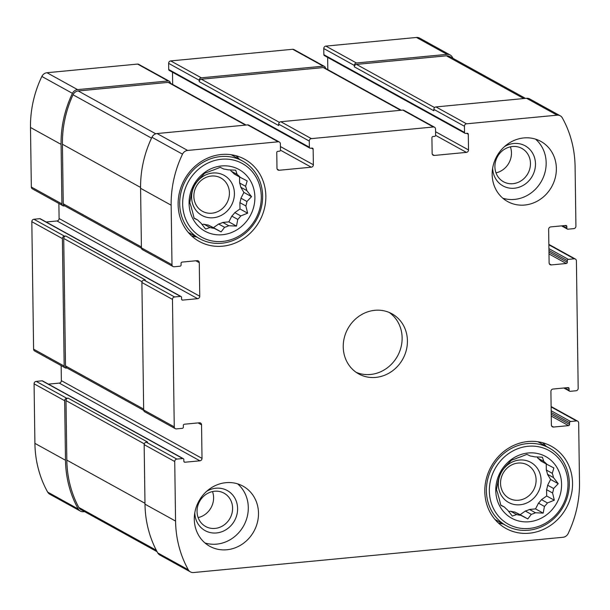 <?xml version="1.0" encoding="UTF-8"?>
<svg xmlns="http://www.w3.org/2000/svg" width="610" height="610" viewBox="0 0 610 610"><rect width="100%" height="100%" fill="white"/><g stroke="black" fill="none" stroke-linecap="round" stroke-linejoin="round"><path stroke-width="0.91" d="M543.823 461.457A30.347 27.724 118.9 0 1 546.926 464.355L540.956 461.061A30.347 27.724 118.9 0 0 537.852 458.163L543.823 461.457L542.397 457.203L534.688 456.859A30.347 27.724 118.9 0 0 530.494 456.089L526.895 454.351L520.033 457.081A30.347 27.724 118.9 0 0 515.877 458.651L511.508 460.154L506.895 464.98A30.347 27.724 118.9 0 0 503.883 468.465L500.368 473.047L498.782 478.431A30.347 27.724 118.9 0 0 497.729 482.899L496.456 489.578L497.882 493.833A30.347 27.724 118.9 0 0 499.056 498.088L500.818 505.324L504.424 507.055A30.347 27.724 118.9 0 0 507.52 509.96L512.293 516.06L516.655 514.558A30.347 27.724 118.9 0 0 520.848 515.328L514.878 512.034A30.347 27.724 118.9 0 1 510.692 511.264L516.655 514.558M547.498 474.283L553.468 477.584A30.347 27.724 118.9 0 0 552.286 473.329L546.316 470.028A30.347 27.724 118.9 0 1 547.498 474.283L550.594 479.46L547.65 485.217L553.621 488.511A30.347 27.724 118.9 0 1 552.561 492.979L554.322 500.215L547.46 502.945L541.497 499.651A30.347 27.724 118.9 0 1 538.485 503.136L544.448 506.43A30.347 27.724 118.9 0 0 547.46 502.945M547.65 485.217A30.347 27.724 118.9 0 1 546.591 489.685L552.561 492.979M525.34 511.035L531.31 514.329A30.347 27.724 118.9 0 0 535.466 512.766L529.503 509.464A30.347 27.724 118.9 0 1 525.34 511.035L520.155 514.688L514.878 512.034M500.734 505.019L504.424 507.055M528.191 452.986A35.212 32.17 118.9 0 0 500.421 507.276A35.212 32.17 118.9 0 0 557.41 501.839A35.212 32.17 118.9 0 0 528.191 452.986M531.31 514.329L527.795 518.912L520.848 515.328M544.448 506.43L543.182 513.109L535.466 512.766M553.468 477.584L558.234 483.684L553.621 488.511M546.926 464.355L553.872 467.939L552.286 473.329M237.13 174.437A30.347 27.724 118.9 0 1 240.233 177.335L234.263 174.041A30.347 27.724 118.9 0 0 231.16 171.135L237.13 174.437L235.704 170.182L227.995 169.832A30.347 27.724 118.9 0 0 223.801 169.061L220.202 167.331L213.34 170.06A30.347 27.724 118.9 0 0 209.184 171.631L204.815 173.133L200.202 177.96A30.347 27.724 118.9 0 0 197.19 181.445L193.675 186.027L192.097 191.41A30.347 27.724 118.9 0 0 191.037 195.879L189.763 202.558L191.189 206.813A30.347 27.724 118.9 0 0 192.371 211.068L194.125 218.304L197.731 220.035A30.347 27.724 118.9 0 0 200.827 222.94L205.6 229.04L209.97 227.538A30.347 27.724 118.9 0 0 214.156 228.308L208.185 225.014A30.347 27.724 118.9 0 1 203.999 224.244L209.97 227.538M240.805 187.262L246.775 190.556A30.347 27.724 118.9 0 0 245.594 186.302L239.623 183.008A30.347 27.724 118.9 0 1 240.805 187.262L243.901 192.44L240.958 198.197L246.928 201.491A30.347 27.724 118.9 0 1 245.868 205.959L247.629 213.195L240.767 215.925L234.804 212.631A30.347 27.724 118.9 0 1 231.792 216.115L237.763 219.409A30.347 27.724 118.9 0 0 240.767 215.925M240.958 198.197A30.347 27.724 118.9 0 1 239.898 202.665L245.868 205.959M218.647 224.015L224.617 227.309A30.347 27.724 118.9 0 0 228.773 225.738L222.81 222.444A30.347 27.724 118.9 0 1 218.647 224.015L213.462 227.667L208.185 225.014M194.041 217.999L197.731 220.035M221.499 165.958A35.212 32.17 118.9 0 0 193.728 220.256A35.212 32.17 118.9 0 0 250.718 214.819A35.212 32.17 118.9 0 0 221.499 165.958M224.617 227.309L221.102 231.884L214.156 228.308M237.763 219.409L236.489 226.089L228.773 225.738M246.775 190.556L251.541 196.664L246.928 201.491M240.233 177.335L247.18 180.918L245.594 186.302M512.43 146.514A19.032 17.385 118.9 0 0 495.526 161.604A19.032 17.385 118.9 0 0 503.486 181.757A19.032 17.385 118.9 0 0 527.909 173.507A19.032 17.385 118.9 0 0 521.893 148.444A19.032 17.385 118.9 0 0 512.43 146.514M510.379 146.835A19.032 17.385 -61.1 0 1 495.999 172.859M211.373 176.046A19.032 17.385 118.9 0 0 194.468 191.136A19.032 17.385 118.9 0 0 202.429 211.281A19.032 17.385 118.9 0 0 226.851 203.031A19.032 17.385 118.9 0 0 220.835 177.968A19.032 17.385 118.9 0 0 211.373 176.046M214.56 491.248A19.032 17.385 118.9 0 0 197.655 506.338A19.032 17.385 118.9 0 0 205.616 526.483A19.032 17.385 118.9 0 0 230.039 518.233A19.032 17.385 118.9 0 0 224.023 493.17A19.032 17.385 118.9 0 0 214.56 491.248M212.509 491.568A19.032 17.385 -61.1 0 1 198.128 517.585M518.065 463.066A19.032 17.385 118.9 0 0 501.161 478.156A19.032 17.385 118.9 0 0 509.121 498.301A19.032 17.385 118.9 0 0 533.544 490.059A19.032 17.385 118.9 0 0 527.528 464.988A19.032 17.385 118.9 0 0 518.065 463.066M433.375 126.987A2.287 2.089 -61.1 0 1 435.54 129.015L435.632 135.168A1.144 1.045 -61.1 0 1 434.572 136.388L432.97 136.541A1.144 1.045 -61.1 0 0 431.918 137.761L432.132 153.415A2.287 2.089 -61.1 0 0 434.305 155.443L466.406 152.378A2.287 2.089 -61.1 0 0 468.518 149.938L468.297 134.284A1.144 1.045 -61.1 0 0 467.214 133.27L465.605 133.422A1.144 1.045 -61.1 0 1 464.523 132.408L464.431 126.255A2.287 2.089 -61.1 0 1 466.543 123.815L557.121 115.168A6.298 5.757 -61.1 0 1 560.255 115.808A6.298 5.757 -61.1 0 1 562.344 117.905A107.642 98.34 -61.1 0 1 575.093 166.637L575.924 226.18A2.287 2.089 -61.1 0 1 573.812 228.62L567.925 229.185A1.144 1.045 -61.1 0 1 566.842 228.163L566.82 226.485A1.144 1.045 -61.1 0 0 565.729 225.471L550.754 226.905A2.287 2.089 -61.1 0 0 548.642 229.345L549.114 262.887A2.287 2.089 -61.1 0 0 551.28 264.923L566.263 263.489A1.144 1.045 -61.1 0 0 567.315 262.269L567.292 260.592A1.144 1.045 -61.1 0 1 568.345 259.372L574.231 258.808A2.287 2.089 -61.1 0 1 576.404 260.844L578.181 388.311A2.287 2.089 -61.1 0 1 576.076 390.751L570.19 391.315A1.144 1.045 -61.1 0 1 569.107 390.293L569.084 388.616A1.144 1.045 -61.1 0 0 567.994 387.602L553.018 389.035A2.287 2.089 -61.1 0 0 550.906 391.475L551.379 425.017A2.287 2.089 -61.1 0 0 553.544 427.053L568.528 425.62A1.144 1.045 -61.1 0 0 569.58 424.4L569.557 422.722A1.144 1.045 -61.1 0 1 570.609 421.502L576.496 420.938A2.287 2.089 -61.1 0 1 578.669 422.974L579.5 482.518A107.642 98.34 -61.1 0 1 568.146 533.544A6.298 5.757 -61.1 0 1 563.015 537.273L193.538 572.538A6.298 5.757 -61.1 0 1 190.404 571.898A6.298 5.757 -61.1 0 1 188.315 569.801A107.642 98.34 -61.1 0 1 175.566 521.07L174.734 461.526A2.287 2.089 -61.1 0 1 176.847 459.086L182.725 458.529A1.144 1.045 -61.1 0 1 183.816 459.543L183.839 461.221A1.144 1.045 -61.1 0 0 184.922 462.235L199.905 460.809A2.287 2.089 -61.1 0 0 202.009 458.369L201.544 424.819A2.287 2.089 -61.1 0 0 199.371 422.791L184.395 424.217A1.144 1.045 -61.1 0 0 183.335 425.437L183.358 427.114A1.144 1.045 -61.1 0 1 182.306 428.334L176.42 428.899A2.287 2.089 -61.1 0 1 174.254 426.87L172.47 299.396A2.287 2.089 -61.1 0 1 174.582 296.956L180.469 296.399A1.144 1.045 -61.1 0 1 181.551 297.413L181.574 299.091A1.144 1.045 -61.1 0 0 182.657 300.105L197.64 298.679A2.287 2.089 -61.1 0 0 199.752 296.239L199.279 262.689A2.287 2.089 -61.1 0 0 197.106 260.661L182.131 262.087A1.144 1.045 -61.1 0 0 181.071 263.306L181.101 264.984A1.144 1.045 -61.1 0 1 180.041 266.204L174.155 266.768A2.287 2.089 -61.1 0 1 171.989 264.74L171.158 205.196A107.642 98.34 -61.1 0 1 182.504 154.162A6.298 5.757 -61.1 0 1 187.644 150.441L278.221 141.794A2.287 2.089 -61.1 0 1 280.387 143.823L280.478 149.976A1.144 1.045 -61.1 0 1 279.418 151.196L277.817 151.349A1.144 1.045 -61.1 0 0 276.765 152.569L276.978 168.223A2.287 2.089 -61.1 0 0 279.151 170.259L311.252 167.193A2.287 2.089 -61.1 0 0 313.365 164.753L313.143 149.099A1.144 1.045 -61.1 0 0 312.061 148.077L310.452 148.23A1.144 1.045 -61.1 0 1 309.369 147.216L309.278 141.07A2.287 2.089 -61.1 0 1 311.39 138.63L433.375 126.987L402.798 110.09L280.813 121.733A2.287 2.089 -61.1 0 0 278.701 124.173L278.724 125.569L199.218 81.648A2.287 2.089 -61.1 0 1 201.331 79.208L323.315 67.565A2.287 2.089 -61.1 0 1 324.451 67.794L401.266 110.235M402.798 110.09A2.287 2.089 -61.1 0 1 403.934 110.319L434.511 127.215M464.431 126.255L433.855 109.365A2.287 2.089 -61.1 0 1 435.967 106.925L526.544 98.279A6.298 5.757 -61.1 0 1 529.671 98.911L560.255 115.808M190.404 571.898L159.828 555.008A6.298 5.757 -61.1 0 1 157.731 552.912A107.642 98.34 -61.1 0 1 144.989 504.18L144.158 444.637A2.287 2.089 -61.1 0 1 146.27 442.197L147.605 442.067L68.106 398.147L66.764 398.277L36.188 381.38L42.075 380.815A1.144 1.045 -61.1 0 1 42.639 380.937L183.297 458.644M175.283 428.67L144.707 411.773A2.287 2.089 -61.1 0 1 143.67 409.973L141.894 282.506A2.287 2.089 -61.1 0 1 144.006 280.066L145.34 279.937L65.842 236.017L64.5 236.146L33.924 219.249L39.81 218.685A1.144 1.045 -61.1 0 1 40.382 218.799L181.033 296.513M173.019 266.539L142.443 249.642A2.287 2.089 -61.1 0 1 141.413 247.843L140.582 188.299A107.642 98.34 -61.1 0 1 151.928 137.273A6.298 5.757 -61.1 0 1 157.067 133.544L247.645 124.898A2.287 2.089 -61.1 0 1 248.781 125.134L279.357 142.023M324.436 66.398A2.287 2.089 -61.1 0 0 323.292 66.17L201.308 77.813L170.731 60.916L292.716 49.273A2.287 2.089 -61.1 0 1 293.852 49.509L324.436 66.398A2.287 2.089 -61.1 0 1 325.465 68.198L325.465 68.358M327.822 69.662L327.654 57.409M465.033 133.308L324.383 55.602A1.144 1.045 -61.1 0 1 323.864 54.702L323.78 48.548A2.287 2.089 -61.1 0 1 325.885 46.108L416.462 37.462A6.298 5.757 -61.1 0 1 419.596 38.102L450.172 54.992A6.298 5.757 -61.1 0 1 452.269 57.088A107.642 98.34 -61.1 0 1 452.933 58.316M450.172 54.992A6.298 5.757 -61.1 0 0 447.038 54.359L356.461 62.998A2.287 2.089 -61.1 0 0 354.357 65.445L354.372 66.841A2.287 2.089 -61.1 0 1 356.484 64.401L446.428 55.815A6.298 5.757 -61.1 0 1 449.562 56.448L525.462 98.378M433.855 109.365L433.878 110.761L354.372 66.841M66.764 398.277A2.287 2.089 -61.1 0 0 64.66 400.717L65.491 460.253A107.642 98.34 -61.1 0 0 78.232 508.984A6.298 5.757 -61.1 0 0 80.329 511.088A6.298 5.757 -61.1 0 0 83.456 511.721L84.538 511.622M80.329 511.088L49.745 494.191A6.298 5.757 -61.1 0 1 47.656 492.095A107.642 98.34 -61.1 0 1 34.907 443.363L34.076 383.82A2.287 2.089 -61.1 0 1 36.188 381.38M48.426 384.132L59.246 383.095A2.287 2.089 -61.1 0 0 61.358 380.655L61.145 365.611M64.5 236.146A2.287 2.089 -61.1 0 0 62.395 238.586L64.172 366.053A2.287 2.089 -61.1 0 0 66.345 368.082L67.069 368.013M65.201 367.853L34.625 350.956A2.287 2.089 -61.1 0 1 33.596 349.156L31.819 221.689A2.287 2.089 -61.1 0 1 33.924 219.249M46.162 222.002L56.982 220.965A2.287 2.089 -61.1 0 0 59.094 218.525L58.88 203.481M170.312 83.166L170.312 83.006A2.287 2.089 -61.1 0 0 168.139 80.977L77.561 89.624A6.298 5.757 -61.1 0 0 72.43 93.345A107.642 98.34 -61.1 0 0 61.076 144.379L61.907 203.923A2.287 2.089 -61.1 0 0 64.081 205.951L64.805 205.883M62.944 205.722L32.36 188.825A2.287 2.089 -61.1 0 1 31.331 187.026L30.5 127.482A107.642 98.34 -61.1 0 1 41.854 76.456A6.298 5.757 -61.1 0 1 46.985 72.727L137.563 64.081A2.287 2.089 -61.1 0 1 138.699 64.317L169.283 81.206M172.668 84.47L172.5 72.216M309.88 148.116L169.229 70.409A1.144 1.045 -61.1 0 1 168.711 69.509L168.627 63.356A2.287 2.089 -61.1 0 1 170.731 60.916M201.308 77.813A2.287 2.089 -61.1 0 0 199.203 80.253L199.218 81.648M524.73 205.036A34.358 31.384 -61.1 0 1 507.65 201.559A34.358 31.384 -61.1 0 1 493.276 165.188A34.358 31.384 -61.1 0 1 523.792 137.944A34.358 31.384 -61.1 0 1 540.879 141.421A34.358 31.384 -61.1 0 1 555.253 177.792A34.358 31.384 -61.1 0 1 524.73 205.036M226.859 549.762A34.358 31.384 -61.1 0 1 209.779 546.293A34.358 31.384 -61.1 0 1 195.406 509.922A34.358 31.384 -61.1 0 1 225.921 482.678A34.358 31.384 -61.1 0 1 243.009 486.147A34.358 31.384 -61.1 0 1 257.382 522.518A34.358 31.384 -61.1 0 1 226.859 549.762M221.338 154.498A46.955 42.891 118.9 0 0 179.637 191.731A46.955 42.891 118.9 0 0 199.279 241.438A46.955 42.891 118.9 0 0 259.524 221.087A46.955 42.891 118.9 0 0 244.686 159.248A46.955 42.891 118.9 0 0 221.338 154.498M528.031 441.518A46.955 42.891 118.9 0 0 486.322 478.751A46.955 42.891 118.9 0 0 505.972 528.466A46.955 42.891 118.9 0 0 566.217 508.107A46.955 42.891 118.9 0 0 551.379 446.268A46.955 42.891 118.9 0 0 528.031 441.518M374.86 310.307A34.358 31.384 118.9 0 0 344.345 337.551A34.358 31.384 118.9 0 0 358.718 373.922A34.358 31.384 118.9 0 0 402.798 359.031A34.358 31.384 118.9 0 0 391.94 313.784A34.358 31.384 118.9 0 0 374.86 310.307M141.451 248.224L64.279 205.593A2.287 2.089 -61.1 0 1 63.249 203.793L62.418 144.25A107.642 98.34 -61.1 0 1 73.032 94.779A6.298 5.757 -61.1 0 1 78.217 90.959L168.162 82.373A2.287 2.089 -61.1 0 1 169.298 82.609L246.112 125.042M143.708 410.355L66.543 367.723A2.287 2.089 -61.1 0 1 65.514 365.924L63.73 238.457A2.287 2.089 -61.1 0 1 65.842 236.017M157.067 551.684L80.939 509.624A6.298 5.757 -61.1 0 1 78.797 507.444A107.642 98.34 -61.1 0 1 66.825 460.131L65.994 400.587A2.287 2.089 -61.1 0 1 68.106 398.147M356.141 372.321A34.358 31.384 118.9 0 0 397.499 356.103A34.358 31.384 118.9 0 0 389.21 312.457M498.355 522.976A46.955 42.891 118.9 0 0 503.174 523.975M546.095 446.291A46.955 42.891 118.9 0 0 542.687 442.746M519.392 460.047A22.905 20.923 118.9 0 0 501.328 495.358A22.905 20.923 118.9 0 0 538.394 491.82A22.905 20.923 118.9 0 0 519.392 460.047M510.692 511.264L508.656 511.454M538.485 503.136L535.542 508.892L529.503 509.464M546.591 489.685L546.682 495.999L541.497 499.651M546.232 463.974L546.316 470.028M537.12 456.928L537.852 458.163M528.1 446.276A42.082 38.445 118.9 0 0 494.908 511.165A42.082 38.445 118.9 0 0 563.015 504.661A42.082 38.445 118.9 0 0 528.1 446.276M527.254 443.584A44.377 40.542 118.9 0 0 487.832 478.774A44.377 40.542 118.9 0 0 506.399 525.759A44.377 40.542 118.9 0 0 563.343 506.521A44.377 40.542 118.9 0 0 549.32 448.075A44.377 40.542 118.9 0 0 527.254 443.584M191.662 235.956A46.955 42.891 118.9 0 0 196.481 236.954M239.402 159.271A46.955 42.891 118.9 0 0 235.994 155.725M212.699 173.026A22.905 20.923 118.9 0 0 194.636 208.338A22.905 20.923 118.9 0 0 231.701 204.8A22.905 20.923 118.9 0 0 212.699 173.026M203.999 224.244L201.963 224.434M231.792 216.115L228.849 221.865L222.81 222.444M239.898 202.665L239.989 208.971L234.804 212.631M239.539 176.953L239.623 183.008M230.427 169.908L231.16 171.135M221.407 159.256A42.082 38.445 118.9 0 0 188.215 224.137A42.082 38.445 118.9 0 0 256.322 217.64A42.082 38.445 118.9 0 0 221.407 159.256M220.561 156.564A44.377 40.542 118.9 0 0 181.139 191.753A44.377 40.542 118.9 0 0 199.706 238.739A44.377 40.542 118.9 0 0 256.65 219.501A44.377 40.542 118.9 0 0 242.627 161.055A44.377 40.542 118.9 0 0 220.561 156.564M204.968 542.953A34.358 31.384 118.9 0 0 243.672 525.767A34.358 31.384 118.9 0 0 237.618 483.852M194.803 512.766A22.905 20.923 118.9 0 0 216.603 532.942A22.905 20.923 118.9 0 0 237.603 508.496A22.905 20.923 118.9 0 0 215.887 488.229A22.905 20.923 118.9 0 0 206.653 491.309M502.838 198.227A34.358 31.384 118.9 0 0 541.543 181.033A34.358 31.384 118.9 0 0 535.488 139.126M492.674 168.04A22.905 20.923 118.9 0 0 514.474 188.215A22.905 20.923 118.9 0 0 535.473 163.77A22.905 20.923 118.9 0 0 513.757 143.495A22.905 20.923 118.9 0 0 504.523 146.583M213.462 227.667L221.102 231.884M228.849 221.865L236.489 226.089M239.989 208.971L247.629 213.195M243.901 192.44L251.541 196.664M520.155 514.688L527.795 518.912M535.542 508.892L543.182 513.109M546.682 495.999L554.322 500.215M550.594 479.46L558.234 483.684M311.39 138.63L280.813 121.733M466.543 123.815L435.967 106.925M557.121 115.168L526.544 98.279M574.231 258.808L548.855 244.793M576.496 420.938L551.12 406.923M188.315 569.801L157.731 552.912M175.566 521.07L144.989 504.18M174.734 461.526L144.158 444.637M176.847 459.086L146.27 442.197M174.254 426.87L143.67 409.973M172.47 299.396L141.894 282.506M174.582 296.956L144.006 280.066M171.989 264.74L141.413 247.843M171.158 205.196L140.582 188.299M182.504 154.162L151.928 137.273M187.644 150.441L157.067 133.544M278.221 141.794L247.645 124.898M309.278 141.07L278.701 124.173M323.292 66.17L292.716 49.273M434.305 155.443L432.368 154.376M466.406 152.378L435.616 135.367M468.518 149.938L435.578 131.745M468.297 134.284L466.566 133.331M464.523 132.408L323.864 54.702M354.357 65.445L323.78 48.548M356.461 62.998L325.885 46.108M447.038 54.359L416.462 37.462M566.842 228.163L562.519 225.776M566.82 226.485L565.089 225.532M551.28 264.923L549.343 263.848M566.263 263.489L548.985 253.943M567.315 262.269L548.962 252.128M567.292 260.592L548.939 250.451M568.345 259.372L548.909 248.636M569.107 390.293L564.784 387.907M569.084 388.616L567.353 387.663M553.544 427.053L551.608 425.978M568.528 425.62L551.249 416.073M569.58 424.4L551.226 414.259M569.557 422.722L551.204 412.581M570.609 421.502L551.173 410.766M78.232 508.984L47.656 492.095M65.491 460.253L34.907 443.363M64.66 400.717L34.076 383.82M182.725 458.529L42.075 380.815M184.922 462.235L183.953 461.701M199.905 460.809L59.246 383.095M202.009 458.369L61.358 380.655M201.544 424.819L198.09 422.913M64.172 366.053L33.596 349.156M62.395 238.586L31.819 221.689M180.469 296.399L39.81 218.685M182.657 300.105L181.688 299.571M197.64 298.679L56.982 220.965M199.752 296.239L59.094 218.525M199.279 262.689L195.825 260.783M61.907 203.923L31.331 187.026M61.076 144.379L30.5 127.482M72.43 93.345L41.854 76.456M77.561 89.624L46.985 72.727M168.139 80.977L137.563 64.081M279.151 170.259L277.214 169.183M311.252 167.193L280.463 150.182M313.365 164.753L280.425 146.552M313.143 149.099L311.413 148.138M309.369 147.216L168.711 69.509M199.203 80.253L168.627 63.356M279.456 122.374L201.331 79.208M400.656 110.296L323.315 67.565M141.398 246.966L63.249 203.793M140.567 187.43L62.418 144.25M151.516 138.135L73.032 94.779M155.786 133.819L78.217 90.959M245.502 125.103L168.162 82.373M143.663 409.104L65.514 365.924M142.016 281.706L63.73 238.457M156.32 550.273L78.797 507.444M144.974 503.303L66.825 460.131M144.28 443.836L65.994 400.587M523.769 98.546L446.428 55.815M434.61 107.566L356.484 64.401M575.375 259.044L548.855 244.389M577.639 421.174L551.12 406.519M567.361 229.063L561.574 225.868M569.618 391.201L563.838 387.998M494.946 519.43L506.399 525.759M537.867 441.747L549.32 448.075M188.254 232.41L199.706 238.739M231.175 154.726L242.627 161.055"/></g></svg>
